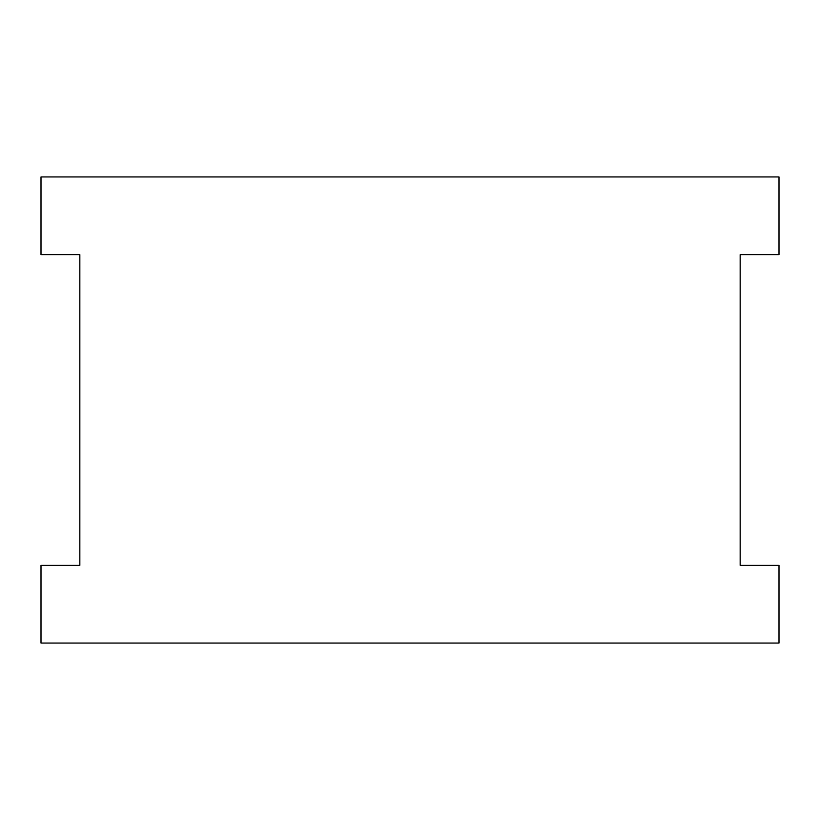 <?xml version="1.0" encoding="UTF-8"?>
<svg xmlns="http://www.w3.org/2000/svg" width="820" height="820" viewBox="0 0 820 820"><rect width="100%" height="100%" fill="white"/><g stroke="black" fill="none" stroke-linecap="round" stroke-linejoin="round"><path stroke-width="1.23" d="M79.837 254.63L41 254.63L41 176.946L779 176.946L779 254.63L740.163 254.63L740.163 565.37L779 565.37L779 643.054L41 643.054L41 565.37L79.837 565.37L79.837 254.63"/></g></svg>
